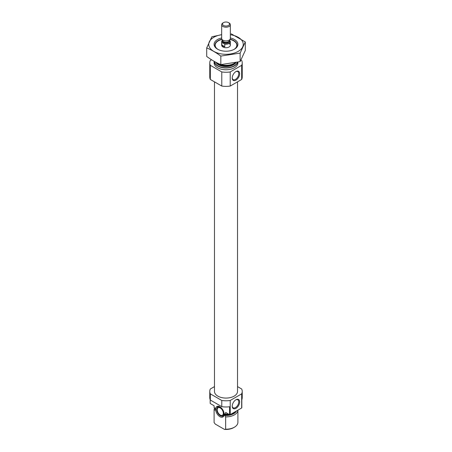 <?xml version="1.0" encoding="UTF-8"?>
<svg xmlns="http://www.w3.org/2000/svg" width="452" height="452" viewBox="0 0 452 452"><rect width="100%" height="100%" fill="white"/><g stroke="black" fill="none" stroke-linecap="round" stroke-linejoin="round"><path stroke-width="0.68" d="M232.232 77.75A4.633 2.672 120 0 0 233.181 79.625A4.633 2.672 120 0 0 237.814 76.947A4.633 2.672 120 0 0 237.814 71.602A4.633 2.672 120 0 0 235.712 71.715M214.101 405.749L214.101 407.32A11.899 6.87 180 0 0 214.107 407.518L214.107 405.755L210.174 403.483L210.174 399.675M237.52 386.596L241.667 388.986A16.227 9.368 180 0 1 242.227 391.426L242.227 397.607A16.227 9.368 180 0 1 241.826 399.675L241.826 407.625A16.227 9.368 180 0 1 241.667 407.992L230.221 414.597A16.227 9.368 180 0 1 229.588 414.687L225.655 412.422L225.655 414.19A11.899 6.87 180 0 0 228.463 414.043M242.227 391.426A16.227 9.368 180 0 1 241.667 393.861L230.221 400.466A16.227 9.368 180 0 1 221.779 400.466L221.779 406.653L210.333 400.043A16.227 9.368 180 0 1 209.773 397.607L209.773 391.426A16.227 9.368 180 0 1 210.333 388.986L214.48 386.596M221.779 400.466L210.333 393.861L210.333 400.043M241.667 393.861L241.667 407.992M221.779 406.653A16.227 9.368 180 0 0 229.588 406.743L229.588 414.687M230.221 400.466L230.221 414.597M210.333 393.861A16.227 9.368 180 0 1 209.773 391.426M214.107 407.518L215.485 409.02L215.186 410.026L214.107 410.213A11.899 6.87 180 0 1 214.101 410.015A11.899 6.87 180 0 1 214.694 407.873M225.633 414.173A10.656 6.153 180 0 1 224.277 414.1L225.655 414.19M215.457 408.851L215.485 409.02A10.656 6.153 180 0 1 215.418 408.727M237.893 422.134A11.899 6.87 180 0 1 237.899 422.337L237.899 410.167A11.899 6.87 180 0 1 225.655 416.88L224.277 414.778L224.706 413.766M214.107 410.213L214.107 422.535A11.899 6.87 180 0 1 214.101 422.337A11.899 6.87 180 0 1 214.107 422.134M225.655 416.88L225.655 429.202A11.899 6.87 180 0 0 234.413 427.191A11.899 6.87 180 0 0 237.899 422.337M214.107 422.535L215.293 424.1L224.469 429.4L225.655 429.202M234.413 427.191L233.65 427.632A10.814 6.243 180 0 1 224.469 429.4M237.52 81.846L237.52 391.426A11.52 6.65 180 0 1 226 398.076A11.52 6.65 180 0 1 214.48 391.426L214.48 81.846M230.017 39.426A10.814 6.243 180 0 1 233.65 40.81L233.65 40.81A10.814 6.243 180 0 1 234.012 49.421M217.988 49.421A10.814 6.243 180 0 1 218.35 40.81A10.814 6.243 180 0 1 221.983 39.426M229.057 43.46A4.328 2.497 180 0 1 230.328 45.223A4.328 2.497 180 0 1 226 47.72A4.328 2.497 180 0 1 221.672 45.223L221.672 41.691A4.328 2.497 180 0 1 222.395 40.313M235.136 62.828A11.899 6.87 180 0 1 234.413 63.286A11.899 6.87 180 0 1 217.587 63.286A11.899 6.87 180 0 1 216.632 62.664A10.656 6.153 180 0 0 225.853 65.885A10.656 6.153 180 0 0 235.232 62.811M237.741 62.229A11.899 6.87 180 0 1 225.198 67.975A11.899 6.87 180 0 1 214.107 61.308L214.101 62.884A11.899 6.87 180 0 0 226 69.755A11.899 6.87 180 0 0 237.899 62.884L237.899 62.19M240.995 60.065L241.667 60.449A16.227 9.368 180 0 1 242.227 62.884L242.227 77.015A16.227 9.368 180 0 1 241.667 79.456L230.221 86.061A16.227 9.368 180 0 1 221.779 86.061L221.779 71.93L210.333 65.325A16.227 9.368 180 0 1 209.773 62.884A16.227 9.368 180 0 1 210.333 60.449L211.536 59.76M221.779 86.061L210.333 79.456L210.333 65.325M210.333 79.456A16.227 9.368 180 0 1 209.773 77.015L209.773 62.884M242.227 62.884A16.227 9.368 180 0 1 241.667 65.325L230.221 71.93A16.227 9.368 180 0 1 221.779 71.93M241.667 79.456L241.667 65.325M232.221 78.015A5.26 3.04 120 0 0 235.944 80.162A5.26 3.04 120 0 0 239.662 73.721A5.26 3.04 120 0 0 235.944 71.574A5.26 3.04 120 0 0 232.221 78.015M230.221 86.061L230.221 71.93M232.221 406.201A5.26 3.04 120 0 0 235.944 408.348A5.26 3.04 120 0 0 239.662 401.907A5.26 3.04 120 0 0 235.944 399.76A5.26 3.04 120 0 0 232.221 406.201M219.881 416.665A6.034 3.48 -120 0 0 223.864 415.795A6.034 3.48 -120 0 0 222.898 409.998A6.034 3.48 -120 0 0 218.361 406.258A6.034 3.48 -120 0 0 215.689 410.207A6.034 3.48 -120 0 0 219.881 416.665M216.898 408.088A5.096 2.944 60 0 1 220.265 407.354A5.096 2.944 60 0 1 223.808 412.806A5.096 2.944 60 0 1 221.548 416.145A5.096 2.944 60 0 1 217.717 412.987A5.096 2.944 60 0 1 216.898 408.088L217.073 407.659A5.407 3.124 60 0 1 218.841 406.359M224.017 415.326A5.407 3.124 60 0 1 222.011 416.207L221.548 416.145M220.265 407.981A4.328 2.497 60 0 1 223.09 411.795A4.328 2.497 60 0 1 222.429 415.264A4.328 2.497 60 0 1 218.101 412.766A4.328 2.497 60 0 1 218.101 407.772A4.328 2.497 60 0 1 220.265 407.981M232.232 405.93A4.633 2.672 120 0 0 233.181 407.811A4.633 2.672 120 0 0 237.814 405.133A4.633 2.672 120 0 0 237.814 399.783A4.633 2.672 120 0 0 235.712 399.896M230.328 34.697A17.249 9.961 180 0 1 241.679 48.5A17.249 9.961 180 0 1 216.146 52.517A17.249 9.961 180 0 1 213.802 37.296A17.249 9.961 180 0 1 221.672 34.697L211.869 36.781L206.7 47.923C211.35 49.839 216.056 52.556 220.83 56.082L240.131 53.099L245.3 41.951L231.17 33.793M230.328 37.94A11.899 6.87 180 0 1 234.413 49.2A11.899 6.87 180 0 1 217.587 49.2A11.899 6.87 180 0 1 217.587 39.482A11.899 6.87 180 0 1 221.672 37.94M206.7 47.923L206.7 56.444C211.468 59.969 216.18 62.687 220.83 64.602L220.83 56.082M245.3 41.951L245.3 50.471L240.131 61.613L220.83 64.602M240.131 53.099L240.131 61.613M217.909 49.375A11.017 6.362 180 0 1 214.982 45.059A11.017 6.362 180 0 1 218.209 40.561A11.017 6.362 180 0 1 221.864 39.16M230.136 39.16A11.017 6.362 180 0 1 237.017 45.059A11.017 6.362 180 0 1 234.091 49.375M224.458 43.889A4.108 2.373 180 0 0 228.904 43.369A4.108 2.373 180 0 0 229.808 40.799L230.158 41.002A4.328 2.497 180 0 1 230.328 41.691A4.328 2.497 180 0 1 224.802 44.093L221.842 42.381A4.328 2.497 180 0 1 221.672 41.691M221.842 45.03A4.328 2.497 0 0 0 222.943 46.104A4.328 2.497 0 0 0 224.802 46.742L221.842 45.03L221.842 42.381M224.802 44.093L224.802 46.742M223.525 25.453A3.497 2.017 180 0 1 223.525 22.6A3.497 2.017 180 0 1 228.475 22.6A3.497 2.017 180 0 1 228.475 25.453A3.497 2.017 180 0 1 223.525 25.453M228.475 22.6L229.057 22.939A4.328 2.497 180 0 1 230.328 24.707A4.328 2.497 180 0 1 227.655 27.013A4.328 2.497 180 0 1 222.943 26.47A4.328 2.497 180 0 1 221.672 24.707A4.328 2.497 180 0 1 222.943 22.939L223.525 22.6M230.328 24.707L230.328 38.426A4.328 2.497 180 0 1 230.181 39.07A4.328 2.497 180 0 1 227.124 40.838A4.328 2.497 180 0 1 222.943 40.188A4.328 2.497 180 0 1 221.819 39.07A4.328 2.497 180 0 1 221.672 38.426L221.672 24.707M215.485 409.704A10.656 6.153 180 0 1 215.344 408.704L215.344 408.585M235.385 411.614A10.656 6.153 180 0 1 231.04 414.128M229.339 414.546A10.656 6.153 180 0 1 224.277 414.778M215.186 410.026A10.91 6.3 180 0 1 215.192 408.359M236.458 410.998A10.91 6.3 180 0 1 224.576 415.45M234.413 63.286L233.712 63.687A10.91 6.3 180 0 1 218.288 63.687L217.587 63.286M235.921 62.653A10.656 6.153 180 0 1 225.627 66.563A10.656 6.153 180 0 1 215.83 62.246M237.328 62.331A11.52 6.65 180 0 1 225.299 67.76A11.52 6.65 180 0 1 214.502 61.528M222.192 42.584A4.108 2.373 180 0 1 222.469 40.477M229.463 40.629L229.463 41.16A3.463 2 180 0 1 227.322 43.008A3.463 2 180 0 1 223.554 42.573A3.463 2 180 0 1 222.537 41.16L222.537 40.629M230.181 39.07L229.384 40.799A3.503 2.023 180 0 1 226.91 42.228A3.503 2.023 180 0 1 223.525 41.708A3.503 2.023 180 0 1 222.616 40.799L221.819 39.07M229.441 40.669A3.463 2 180 0 1 227.153 42.341A3.463 2 180 0 1 223.554 41.872A3.463 2 180 0 1 222.559 40.669M214.101 410.015L214.101 422.337M230.328 41.691L230.328 45.223"/></g></svg>
